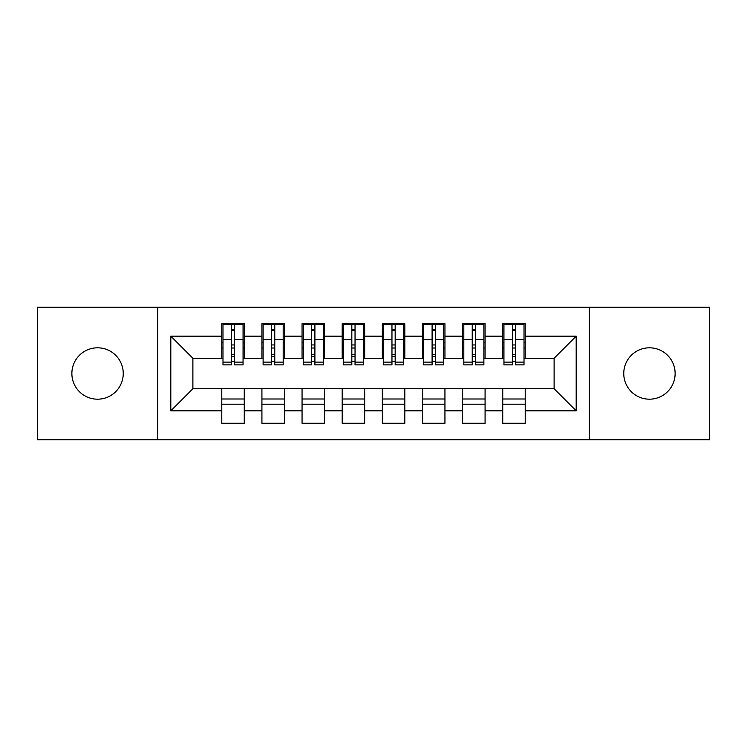<?xml version="1.0" encoding="UTF-8"?>
<svg xmlns="http://www.w3.org/2000/svg" width="747" height="747" viewBox="0 0 747 747"><rect width="100%" height="100%" fill="white"/><g stroke="black" fill="none" stroke-linecap="round" stroke-linejoin="round"><path stroke-width="1.12" d="M649.442 347.813A25.687 25.687 0 0 0 623.754 373.5A25.687 25.687 0 0 0 649.442 399.187A25.687 25.687 0 0 0 675.129 373.5A25.687 25.687 0 0 0 649.442 347.813M97.558 347.813A25.687 25.687 0 0 0 71.871 373.5A25.687 25.687 0 0 0 97.558 399.187A25.687 25.687 0 0 0 123.246 373.5A25.687 25.687 0 0 0 97.558 347.813M589.234 439.731L709.65 439.731L709.65 307.269L589.234 307.269L589.234 439.731L157.766 439.731L157.766 307.269L37.35 307.269L37.35 439.731L157.766 439.731M512.377 348.009L515.589 348.009M525.216 398.991L502.74 398.991M502.74 404.202L525.216 404.202M472.235 348.009L475.447 348.009M485.083 398.991L462.608 398.991M462.608 404.202L485.083 404.202M432.102 348.009L435.314 348.009M444.941 398.991L422.466 398.991M422.466 404.202L444.941 404.202M391.96 348.009L395.172 348.009M404.809 398.991L382.333 398.991M382.333 404.202L404.809 404.202M351.828 348.009L355.04 348.009M364.667 398.991L342.191 398.991M342.191 404.202L364.667 404.202M311.686 348.009L314.898 348.009M324.534 398.991L302.059 398.991M302.059 404.202L324.534 404.202M271.553 348.009L274.765 348.009M284.392 398.991L261.917 398.991M261.917 404.202L284.392 404.202M589.234 307.269L157.766 307.269M222.989 358.252L192.885 358.252L170.811 336.169L170.811 410.831L221.784 410.831L221.784 423.269L244.26 423.269L244.26 410.831L261.917 410.831L261.917 423.269L284.392 423.269L284.392 410.831L302.059 410.831L302.059 423.269L324.534 423.269L324.534 410.831L342.191 410.831L342.191 423.269L364.667 423.269L364.667 410.831L382.333 410.831L382.333 423.269L404.809 423.269L404.809 410.831L422.466 410.831L422.466 423.269L444.941 423.269L444.941 410.831L462.608 410.831L462.608 423.269L485.083 423.269L485.083 410.831L502.74 410.831L502.74 423.269L525.216 423.269L525.216 388.748L554.115 388.748L554.115 358.252L524.011 358.252M170.811 336.169L221.784 336.169L221.784 358.252M554.115 358.252L576.189 336.169L525.216 336.169L525.216 323.731L502.74 323.731L502.74 336.169L485.083 336.169L485.083 323.731L462.608 323.731L462.608 336.169L444.941 336.169L444.941 323.731L422.466 323.731L422.466 336.169L404.809 336.169L404.809 323.731L382.333 323.731L382.333 336.169L364.667 336.169L364.667 323.731L342.191 323.731L342.191 336.169L324.534 336.169L324.534 323.731L302.059 323.731L302.059 336.169L284.392 336.169L284.392 323.731L261.917 323.731L261.917 336.169L244.26 336.169L244.26 323.731L221.784 323.731L221.784 336.169M576.189 336.169L576.189 410.831L525.216 410.831M485.083 410.831L485.083 388.748L525.216 388.748M502.74 410.831L502.74 388.748M525.216 336.169L525.216 358.252M444.941 410.831L444.941 388.748L485.083 388.748M462.608 410.831L462.608 388.748M502.74 336.169L502.74 358.252L483.879 358.252M485.083 336.169L485.083 358.252M404.809 410.831L404.809 388.748L444.941 388.748M422.466 410.831L422.466 388.748M462.608 336.169L462.608 358.252L443.737 358.252M444.941 336.169L444.941 358.252M364.667 410.831L364.667 388.748L404.809 388.748M382.333 410.831L382.333 388.748M422.466 336.169L422.466 358.252L403.604 358.252M404.809 336.169L404.809 358.252M324.534 410.831L324.534 388.748L364.667 388.748M342.191 410.831L342.191 388.748M382.333 336.169L382.333 358.252L363.462 358.252M364.667 336.169L364.667 358.252M284.392 410.831L284.392 388.748L324.534 388.748M302.059 410.831L302.059 388.748M342.191 336.169L342.191 358.252L323.33 358.252M324.534 336.169L324.534 358.252M244.26 410.831L244.26 388.748L284.392 388.748M261.917 410.831L261.917 388.748M302.059 336.169L302.059 358.252L283.188 358.252M284.392 336.169L284.392 358.252M231.411 348.009L234.623 348.009M244.26 398.991L221.784 398.991M221.784 404.202L244.26 404.202M170.811 410.831L192.885 388.748L244.26 388.748M221.784 410.831L221.784 388.748M261.917 336.169L261.917 358.252L243.055 358.252M244.26 336.169L244.26 358.252M192.885 358.252L192.885 388.748M503.945 358.252L502.74 358.252M463.812 358.252L462.608 358.252M423.67 358.252L422.466 358.252M383.538 358.252L382.333 358.252M343.396 358.252L342.191 358.252M303.263 358.252L302.059 358.252M263.121 358.252L261.917 358.252M576.189 410.831L554.115 388.748M222.989 324.133L243.055 324.133L222.989 324.133L222.989 364.872L231.411 364.872L231.411 324.282L243.055 324.338L243.055 364.872L234.623 364.872L234.623 324.338M231.411 329.502L234.623 329.502M231.411 361.501L234.623 361.501M234.623 356.459L231.411 356.459M231.411 354.489L234.623 354.489M244.26 342.798L243.055 342.798M244.26 348.009L243.055 348.009M222.989 342.798L221.784 342.798M222.989 348.009L221.784 348.009M263.121 324.133L283.188 324.133L263.121 324.133L263.121 364.872L271.553 364.872L271.553 324.282L283.188 324.338L283.188 364.872L274.765 364.872L274.765 324.338M271.553 329.502L274.765 329.502M271.553 361.501L274.765 361.501M274.765 356.459L271.553 356.459M271.553 354.489L274.765 354.489M284.392 342.798L283.188 342.798M284.392 348.009L283.188 348.009M263.121 342.798L261.917 342.798M263.121 348.009L261.917 348.009M303.263 324.133L323.33 324.133L303.263 324.133L303.263 364.872L311.686 364.872L311.686 324.282L323.33 324.338L323.33 364.872L314.898 364.872L314.898 324.338M311.686 329.502L314.898 329.502M311.686 361.501L314.898 361.501M314.898 356.459L311.686 356.459M311.686 354.489L314.898 354.489M324.534 342.798L323.33 342.798M324.534 348.009L323.33 348.009M303.263 342.798L302.059 342.798M303.263 348.009L302.059 348.009M343.396 324.133L363.462 324.133L343.396 324.133L343.396 364.872L351.828 364.872L351.828 324.282L363.462 324.338L363.462 364.872L355.04 364.872L355.04 324.338M351.828 329.502L355.04 329.502M351.828 361.501L355.04 361.501M355.04 356.459L351.828 356.459M351.828 354.489L355.04 354.489M364.667 342.798L363.462 342.798M364.667 348.009L363.462 348.009M343.396 342.798L342.191 342.798M343.396 348.009L342.191 348.009M383.538 324.133L403.604 324.133L383.538 324.133L383.538 364.872L391.96 364.872L391.96 324.282L403.604 324.338L403.604 364.872L395.172 364.872L395.172 324.338M391.96 329.502L395.172 329.502M391.96 361.501L395.172 361.501M395.172 356.459L391.96 356.459M391.96 354.489L395.172 354.489M404.809 342.798L403.604 342.798M404.809 348.009L403.604 348.009M383.538 342.798L382.333 342.798M383.538 348.009L382.333 348.009M423.67 324.133L443.737 324.133L423.67 324.133L423.67 364.872L432.102 364.872L432.102 324.282L443.737 324.338L443.737 364.872L435.314 364.872L435.314 324.338M432.102 329.502L435.314 329.502M432.102 361.501L435.314 361.501M435.314 356.459L432.102 356.459M432.102 354.489L435.314 354.489M444.941 342.798L443.737 342.798M444.941 348.009L443.737 348.009M423.67 342.798L422.466 342.798M423.67 348.009L422.466 348.009M463.812 324.133L483.879 324.133L463.812 324.133L463.812 364.872L472.235 364.872L472.235 324.282L483.879 324.338L483.879 364.872L475.447 364.872L475.447 324.338M472.235 329.502L475.447 329.502M472.235 361.501L475.447 361.501M475.447 356.459L472.235 356.459M472.235 354.489L475.447 354.489M485.083 342.798L483.879 342.798M485.083 348.009L483.879 348.009M463.812 342.798L462.608 342.798M463.812 348.009L462.608 348.009M503.945 324.133L524.011 324.133L503.945 324.133L503.945 364.872L512.377 364.872L512.377 324.282L524.011 324.338L524.011 364.872L515.589 364.872L515.589 324.338M512.377 329.502L515.589 329.502M512.377 361.501L515.589 361.501M515.589 356.459L512.377 356.459M512.377 354.489L515.589 354.489M525.216 342.798L524.011 342.798M525.216 348.009L524.011 348.009M503.945 342.798L502.74 342.798M503.945 348.009L502.74 348.009M222.989 324.338L231.411 324.338M234.623 362.118L243.055 362.118M234.623 339.521L243.055 339.521M222.989 362.118L231.411 362.118M222.989 339.521L231.411 339.521M231.411 344.955L234.623 344.955M231.411 330.557L234.623 330.557M263.121 324.338L271.553 324.338M274.765 362.118L283.188 362.118M274.765 339.521L283.188 339.521M263.121 362.118L271.553 362.118M263.121 339.521L271.553 339.521M271.553 344.955L274.765 344.955M271.553 330.557L274.765 330.557M303.263 324.338L311.686 324.338M314.898 362.118L323.33 362.118M314.898 339.521L323.33 339.521M303.263 362.118L311.686 362.118M303.263 339.521L311.686 339.521M311.686 344.955L314.898 344.955M311.686 330.557L314.898 330.557M343.396 324.338L351.828 324.338M355.04 362.118L363.462 362.118M355.04 339.521L363.462 339.521M343.396 362.118L351.828 362.118M343.396 339.521L351.828 339.521M351.828 344.955L355.04 344.955M351.828 330.557L355.04 330.557M383.538 324.338L391.96 324.338M395.172 362.118L403.604 362.118M395.172 339.521L403.604 339.521M383.538 362.118L391.96 362.118M383.538 339.521L391.96 339.521M391.96 344.955L395.172 344.955M391.96 330.557L395.172 330.557M423.67 324.338L432.102 324.338M435.314 362.118L443.737 362.118M435.314 339.521L443.737 339.521M423.67 362.118L432.102 362.118M423.67 339.521L432.102 339.521M432.102 344.955L435.314 344.955M432.102 330.557L435.314 330.557M463.812 324.338L472.235 324.338M475.447 362.118L483.879 362.118M475.447 339.521L483.879 339.521M463.812 362.118L472.235 362.118M463.812 339.521L472.235 339.521M472.235 344.955L475.447 344.955M472.235 330.557L475.447 330.557M503.945 324.338L512.377 324.338M515.589 362.118L524.011 362.118M515.589 339.521L524.011 339.521M503.945 362.118L512.377 362.118M503.945 339.521L512.377 339.521M512.377 344.955L515.589 344.955M512.377 330.557L515.589 330.557"/></g></svg>
